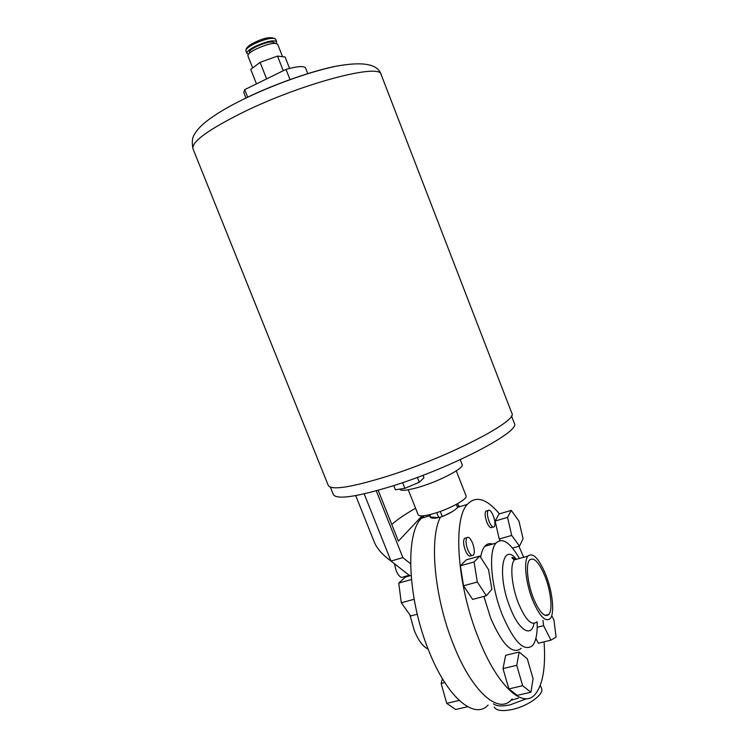 <?xml version="1.0" encoding="UTF-8"?>
<svg xmlns="http://www.w3.org/2000/svg" width="748" height="748" viewBox="0 0 748 748"><rect width="100%" height="100%" fill="white"/><g stroke="black" fill="none" stroke-linecap="round" stroke-linejoin="round"><path stroke-width="1.12" d="M526.62 698.669L510.286 704.812C502.002 706.561 496.392 706.243 493.456 703.849M540.318 685.336L541.524 688.431C544.535 694.172 528.013 706.187 512.137 709.506C502.189 711.498 496.242 710.675 494.297 707.028M518.495 698.136L510.8 700.362M438.73 517.588L436.785 512.642M430.502 517.494L429.782 514.643M458.646 506.377L457.589 503.675M430.259 515.858L430.109 516.98C431.072 518.616 434.532 518.663 440.479 517.111C429.1 537.943 434.167 597.091 453.4 644.486C434.167 597.091 429.1 537.943 440.479 517.111C448.23 514.297 453.933 511.127 457.589 507.602L456.317 504.376M442.292 516.522L440.282 511.445M430.717 517.018L438.421 517.663M443.246 516.167L451.792 511.903M409.839 614.716L414.327 630.648C418.525 640.727 423.125 646.87 428.137 649.068M424.228 515.69L421.395 518.28C405.173 533.614 407.38 598.494 428.782 650.713C447.08 697.407 474.363 720.146 488.117 705.065M511.426 699.745C498.449 714.761 471.792 691.62 453.4 644.486C471.792 691.62 498.449 714.761 511.426 699.745L512.184 698.922M414.14 599.288L401.302 602.795L410.727 615.959L417.262 614.211M401.302 602.795L398.731 583.103L411.428 579.541M398.731 583.103L405.51 577.017L411.082 575.436M459.197 700.446L446.696 703.344L455.644 709.487L467.65 706.729M446.696 703.344L441.142 683.429L444.798 682.55M441.142 683.429L442.405 678.679M493.306 515.821C491.305 511.165 489.566 509.397 488.079 510.501C486.939 512.632 487.275 516.26 489.07 521.403C491.081 526.05 492.82 527.826 494.288 526.714C495.438 524.572 495.101 520.935 493.306 515.821M487.023 510.819L485.817 511.174C484.667 513.306 484.994 516.943 486.789 522.076C488.799 526.723 490.538 528.49 492.016 527.377L493.082 527.069M472.586 543.179C470.445 538.233 468.519 536.419 466.836 537.719C465.508 540.112 465.817 544.067 467.743 549.584C469.903 554.53 471.82 556.344 473.493 555.044C474.821 552.622 474.513 548.677 472.586 543.179M465.92 537.98L464.424 538.41C463.096 540.813 463.395 544.768 465.321 550.276C467.481 555.212 469.398 557.036 471.081 555.727L471.997 555.465M545.049 576.493C550.865 591.116 552.865 609.891 548.873 614.417C544.666 617.885 539.504 612.434 533.371 598.045C527.424 583.131 525.601 564.422 529.462 560.084C533.81 556.624 538.999 562.094 545.049 576.493M532.454 599.737C525.61 582.57 523.525 561.065 527.957 556.101C532.959 552.118 538.934 558.41 545.881 574.96C552.548 591.743 554.866 613.332 550.266 618.549C545.442 622.542 539.514 616.268 532.454 599.737M537.158 621.869C537.56 633.341 536.035 641.232 532.557 645.552C524.152 652.247 514.082 642.065 502.357 615.015C490.959 586.675 488.21 551.313 495.971 543.104C502.235 537.148 510.052 542.272 519.421 558.466M521.216 648.338C512.567 655.07 502.375 644.972 490.651 618.044L483.881 596.399M480.665 557.428C481.45 552.351 482.815 548.639 484.769 546.302C486.92 543.796 489.529 543.057 492.595 544.067M544.048 641.84C545.844 667.281 542.87 684.775 535.129 694.34C522.946 709.282 496.943 685.738 478.458 638.147C456.916 584.899 452.774 519.393 467.285 504.414C475.859 495.344 486.574 498.495 499.43 513.867M518.925 546.283L523.703 557.279M458.234 505.321L458.842 505.639L457.963 507.228L467.285 504.414M535.877 638.409L538.364 643.243L550.958 640.148L556.082 637.081L553.95 620.036L551.715 615.604M463.526 585.796L472.624 599.41L486.35 595.735L491.857 589.274L488.556 569.649L479.777 556.054L466.303 559.85L460.385 565.797L463.526 585.796L477.327 582.028L486.35 595.735M511.267 510.379L507.546 517.373L511.697 535.446L519.523 546.115L523.048 538.728L518.944 521.057L511.267 510.379L499.028 513.988L495.148 521.01L499.206 539.018L500.319 540.505M508.874 688.917L517.242 695.369L530.893 692.246L533.09 678.67L527.303 658.838L519.168 652.013L505.657 655.313L503.011 668.59L508.874 688.917L522.656 685.71L530.893 692.246M479.777 556.054L474.054 561.963L460.385 565.797M474.054 561.963L477.327 582.028M519.523 546.115L512.511 548.088M507.546 517.373L495.148 521.01M511.697 535.446L499.206 539.018M542.973 620.401L543.6 625.683L537.204 627.292M543.6 625.683L550.958 640.148M519.168 652.013L516.718 665.309L503.011 668.59M516.718 665.309L522.656 685.71M409.231 575.268L403.593 576.858C401.237 578.503 398.749 576.418 396.122 570.584L394.392 563.693M330.382 487.163L333.346 494.559C336.675 499.842 356.329 497.009 392.307 486.05C452.708 467.313 521.459 430.988 514.325 423.265L511.454 415.841M378.161 490.286L398.413 541.122L422.087 515.868M410.577 563.758L402.882 557.625L376.263 490.81M402.882 557.625L391.017 561.065L364.173 493.867M355.711 495.606L374.514 542.59C377.254 548.929 382.752 555.091 391.017 561.065L409.885 575.782M391.784 524.498C397.375 519.486 405.304 514.072 415.579 508.257M423.013 475.289L423.976 477.729L419.31 482.245L417.403 477.402M419.31 482.245L404.855 488.351L402.602 482.666M404.855 488.351L395.383 489.79L393.719 485.602M245.98 98.044L243.736 92.387L244.68 89.667L247.681 97.231M192.965 148.768L328.297 485.489C331.523 490.52 351.336 487.397 387.754 476.13C448.95 456.86 518.878 420.47 511.828 413.186L381.162 74.632C380.994 62.767 302.463 83.122 243.231 112.237C208.178 129.713 191.423 141.896 192.965 148.768C191.731 142.372 192.255 137.51 194.527 134.191C197.117 129.89 200.932 125.739 205.952 121.728C215.022 114.612 227.037 107.357 242.015 99.97C271.393 85.487 308.531 72.004 335.562 66.338C362.789 61.205 377.992 63.973 381.162 74.632M460.226 459.683L462.152 464.62C464.471 467.855 441.236 480.347 420.881 486.583C408.221 490.408 401.152 491.286 399.703 489.22L399.675 489.136M456.289 470.875L466.079 495.877C467.996 498.804 450.333 508.705 434.691 513.296C424.911 516.129 419.394 516.616 418.151 514.755L408.268 489.79M282.576 56.736L277.648 44.169C274.628 42.299 267.382 43.954 255.919 49.134C250.29 52.07 247.616 54.324 247.906 55.885L252.674 67.956M274.432 43.291L274.179 42.627C271.646 41.047 265.615 42.412 256.068 46.731C251.375 49.19 249.149 51.07 249.383 52.397L249.645 53.052M276.068 43.337L276.648 41.636C273.618 39.738 266.372 41.383 254.9 46.572C249.28 49.518 246.616 51.78 246.905 53.36L248.486 54.202M256.461 83.888L250.748 69.424L260.089 62.346L277.508 56.081L285.119 57.054L289.579 68.414M283.258 70.723L277.508 56.081M266.615 78.895L260.089 62.346M290.046 79.662L286.007 69.377C297.648 66.179 304.174 65.731 305.586 68.031L307.802 73.687M244.68 89.667L286.007 69.377M518.869 558.616L514.362 559.869C509.753 564.871 511.641 586.32 518.476 603.393C525.535 619.84 531.557 626.048 536.559 622.027M533.969 623.477C531.389 638.081 518.803 630.424 510.089 607.554C497.102 575.623 502.048 542.122 515.868 558.634M253.89 44.001C248.271 46.956 245.606 49.228 245.905 50.827C245.69 48.19 248.308 45.544 253.768 42.898C264.137 37.615 271.431 36.353 275.657 39.102C272.618 37.176 265.362 38.803 253.89 44.001M244.157 98.848C274.282 84.047 314.441 70.032 338.498 65.749M459.253 506.677L458.842 505.639M421.395 518.28L430.165 515.624M488.079 510.501L485.817 511.174M466.836 537.719L464.424 538.41M548.873 614.417L545.068 615.389M527.957 556.101L514.362 559.869L512.296 558.26C511.202 556.914 512.474 557.288 516.101 559.382M495.971 543.104L484.769 546.302M245.905 50.827L246.905 53.36M275.657 39.102L276.648 41.636"/></g></svg>
